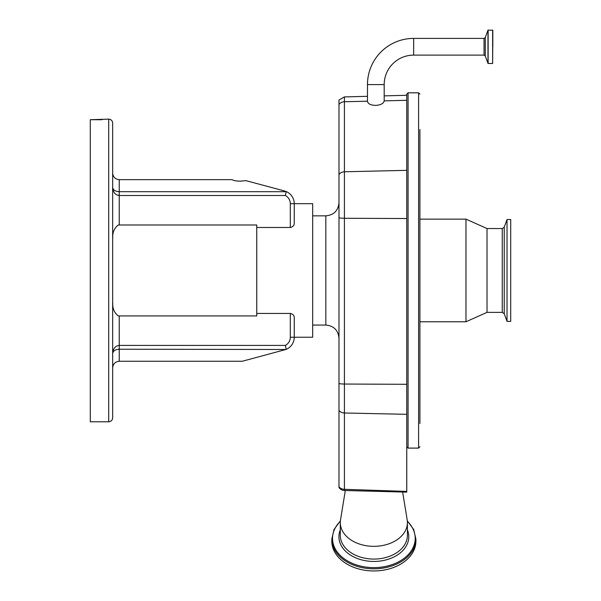 <?xml version="1.0" encoding="UTF-8"?>
<svg xmlns="http://www.w3.org/2000/svg" width="601" height="601" viewBox="0 0 601 601"><rect width="100%" height="100%" fill="white"/><g stroke="black" fill="none" stroke-linecap="round" stroke-linejoin="round"><path stroke-width="0.9" d="M413.661 38.404L413.661 55.119L484.045 55.119L484.045 38.404L413.661 38.404A46.187 46.187 0 0 0 367.474 84.591L384.189 84.591L384.189 100.885L406.757 100.292M413.661 55.119A29.479 29.479 0 0 0 384.189 84.591M338.987 104.514L338.987 174.56A6.581 5.86 180 0 1 344.411 171.788L344.411 101.742A6.581 5.86 180 0 0 338.987 104.514L338.987 100.029L344.411 96.919L344.411 101.742L367.474 101.201C367.857 103.853 370.637 105.243 375.835 105.393C380.936 104.957 383.723 103.432 384.189 100.818M367.481 101.201L367.474 84.591M492.64 30.05L492.64 63.473L492.812 30.223L487.967 30.163L487.967 63.36L485.285 55.983L485.285 37.54L487.967 30.163M492.812 46.758L492.812 32.251M338.987 174.56L338.987 487.441A6.581 6.581 0 0 0 341.383 489.717A5.176 3.659 0 0 0 344.365 490.499L344.411 489.319L406.757 491.408L406.757 94.132L408.071 92.817L408.071 448.098L406.757 446.783M290.306 337.236L294.25 337.236A13.162 13.162 0 0 1 285.881 349.497L119.238 349.219C115.272 349.489 113.078 350.916 112.657 353.486C113.078 348.618 115.272 345.921 119.238 345.41L285.347 345.41A9.21 9.21 0 0 0 290.306 337.236L290.306 313.429C293.003 314.113 294.317 315.548 294.25 317.726L294.25 337.236L312.67 337.236L312.67 203.679L294.25 203.679L294.25 223.189C294.325 225.367 293.003 226.802 290.306 227.494L290.306 203.679A9.21 9.21 0 0 0 285.347 195.513L286.196 191.696L284.498 190.968L245.907 180.631L240.302 181.164C236.418 181.111 233.669 180.608 232.046 179.661L119.238 179.661L119.238 191.696L286.196 191.696M290.306 313.429L256.747 313.429L256.747 227.494L290.306 227.494M256.747 313.429L256.747 315.938L119.238 315.938L119.238 361.254L242.308 361.254L285.881 349.497A13.162 13.162 0 0 0 294.25 337.236L294.25 317.726M285.347 195.513L119.238 195.513L119.238 224.977L256.747 224.977L256.747 227.494M119.238 224.977L118.179 225.075C114.348 228.177 112.537 232.317 112.74 237.5L112.657 238.695M112.657 302.228L112.74 303.422C112.537 308.598 114.348 312.738 118.179 315.841L119.238 315.938M112.657 173.088L112.657 187.429L112.657 173.088C113.078 177.055 115.272 179.248 119.238 179.661M112.657 353.486L112.657 367.835C113.078 363.868 115.272 361.674 119.238 361.254M108.713 119.133C111.11 119.366 112.425 120.681 112.657 123.085L112.657 417.838C112.425 420.234 111.11 421.549 108.713 421.782L108.713 119.133L90.293 119.712L102.132 119.712M108.713 421.782L90.293 421.782L90.293 119.712M119.238 195.513C115.272 194.994 113.078 192.305 112.657 187.429C113.078 190.006 115.272 191.426 119.238 191.696L119.238 195.513M285.347 345.41L286.196 349.219M285.881 191.426A13.162 13.162 0 0 1 294.25 203.679A13.162 13.162 0 0 0 285.881 191.426A13.162 13.162 0 0 1 294.25 203.679A13.162 13.162 0 0 0 285.881 191.426M285.911 347.866L285.49 346.011M344.365 490.499L406.757 492.129L406.757 491.408M502.271 312.37L502.271 228.545L504.247 227.163L504.247 313.752L502.271 312.37L487.02 312.37L465.97 321.775L419.911 321.775L419.911 373.92L419.911 202.146M419.911 321.775L419.911 403.436M419.911 423.555L419.911 129.568M465.97 321.775L465.97 219.14L419.911 219.14M487.02 312.37L487.02 228.545L465.97 219.14M507.026 321.385L507.026 219.538L510.707 219.538L510.707 321.385L507.026 321.385L504.247 313.752M407.41 522.615A33.551 23.724 180 0 1 373.86 546.339A33.551 23.724 180 0 1 340.301 522.615L340.301 535.341A33.551 23.724 180 0 0 373.86 559.073A33.551 23.724 180 0 0 407.41 535.341L407.41 522.615A33.551 23.724 180 0 0 407.193 519.895L402.647 492.039M340.301 522.615A33.551 23.724 180 0 1 340.527 519.895L345.312 490.529M331.82 539.089L331.82 541.223A42.04 29.727 180 0 0 373.86 570.95A42.04 29.727 180 0 0 415.9 541.223L415.9 539.089A42.04 29.727 180 0 1 373.86 568.816A42.04 29.727 180 0 1 331.82 539.089L334.028 529.458L340.391 520.887M492.64 63.473L488.132 63.473L488.132 30.05M312.67 325.066L325.832 325.066L325.832 215.849C333.825 215.068 338.205 210.688 338.987 202.695M406.757 170.331L344.411 171.788L344.411 412.992A6.581 5.349 180 0 1 338.987 410.46M406.757 384.302L344.411 384.039A6.581 1.044 180 0 1 338.987 383.543M290.306 203.679L294.25 203.679M338.987 486.787A6.581 5.349 0 0 0 344.411 489.319L344.411 412.992L406.757 414.322M406.757 218.531L344.411 218.268A6.581 1.044 180 0 1 338.987 217.772M408.071 448.098L418.596 448.098L418.596 92.817L419.911 94.132M407.41 529.857A34.941 24.709 180 0 1 408.8 536.746A34.941 24.709 180 0 1 373.86 561.447A34.941 24.709 180 0 1 338.919 536.746A34.941 24.709 180 0 1 340.301 529.857M407.358 521.255A41.349 29.239 180 0 1 415.208 538.391A41.349 29.239 180 0 1 373.86 567.629A41.349 29.239 180 0 1 332.511 538.391A41.349 29.239 180 0 1 340.361 521.255M484.045 38.404L485.285 37.54M485.285 55.983L484.045 55.119M344.411 96.919L367.474 96.318M384.189 95.875L406.757 95.289M325.832 215.849L312.67 215.849M325.832 325.066C333.825 325.847 338.205 330.234 338.987 338.228M418.596 448.098L419.911 446.783M504.247 227.163L507.026 219.538M502.271 228.545L487.02 228.545M418.596 92.817L408.071 92.817M407.328 520.887L413.691 529.458L415.9 539.089"/></g></svg>
